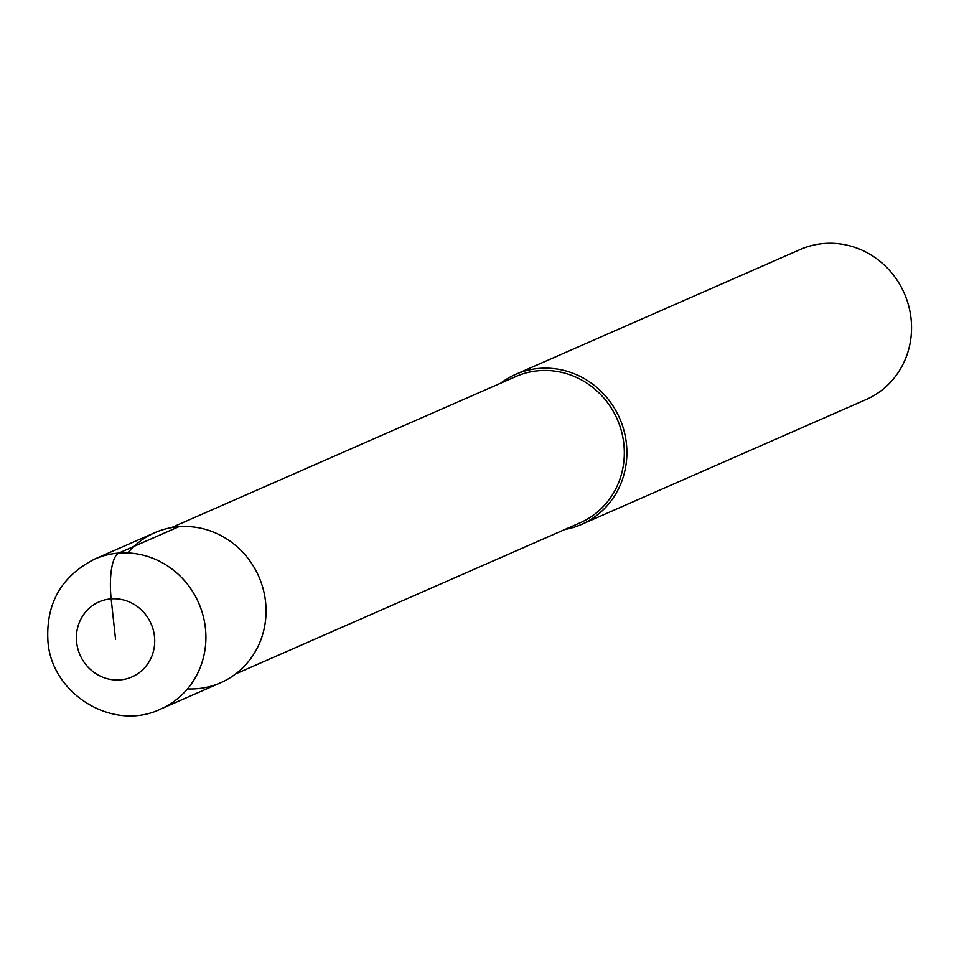 <?xml version="1.0" encoding="UTF-8"?>
<svg xmlns="http://www.w3.org/2000/svg" width="959" height="959" viewBox="0 0 959 959"><rect width="100%" height="100%" fill="white"/><g stroke="black" fill="none" stroke-linecap="round" stroke-linejoin="round"><path stroke-width="1.44" d="M160.513 709.133L220.654 682.748A81.935 77.607 -113.7 0 0 265.559 601.808A81.935 77.607 -113.7 0 0 154.807 532.689L94.677 559.073A81.935 77.607 66.3 0 1 205.418 628.193A81.935 77.607 66.3 0 1 160.513 709.133C112.934 732.125 51.486 694.028 47.95 641.475C45.696 603.691 61.268 576.227 94.677 559.073M127.835 552.923A81.935 77.607 66.3 0 1 210.405 530.95A81.935 77.607 66.3 0 1 265.559 601.808A81.935 77.607 66.3 0 1 187.484 688.898M235.614 673.937L580.063 522.823A79.885 75.665 -113.7 0 0 623.841 443.909A79.885 75.665 -113.7 0 0 515.87 376.515L171.421 527.63M500.682 383.18A81.935 77.607 66.3 0 1 515.642 374.37A81.935 77.607 66.3 0 1 626.395 443.502A81.935 77.607 66.3 0 1 581.49 524.429A81.935 77.607 66.3 0 1 564.875 529.488M581.49 524.429L866.145 399.531A81.935 77.607 -113.7 0 0 911.05 318.604A81.935 77.607 -113.7 0 0 800.309 249.472L515.642 374.37M115.559 639.377L111.16 598.86A40.961 12.467 -94.3 0 1 118.784 553.067L178.925 526.683M76.648 642.326A40.961 38.804 66.3 0 1 111.16 598.86A40.961 38.804 66.3 0 1 154.471 636.428A40.961 38.804 66.3 0 1 119.959 679.895A40.961 38.804 66.3 0 1 76.648 642.326"/></g></svg>
